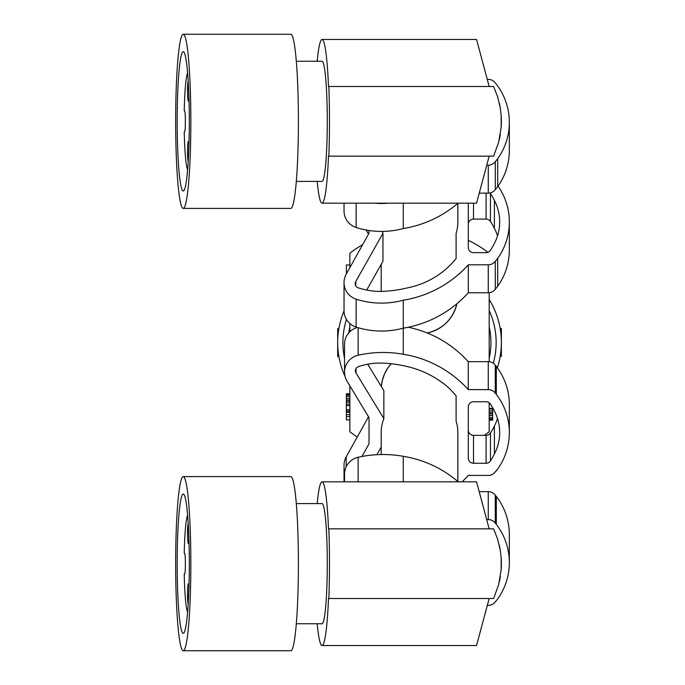 <?xml version="1.0" encoding="UTF-8"?>
<svg xmlns="http://www.w3.org/2000/svg" width="685" height="685" viewBox="0 0 685 685"><rect width="100%" height="100%" fill="white"/><g stroke="black" fill="none" stroke-linecap="round" stroke-linejoin="round"><path stroke-width="1.03" d="M338.587 354.684L338.887 356.5M338.852 328.654L338.561 330.495L338.852 328.654L337.679 328.654L337.679 342.5A81.849 81.849 0 0 0 345.077 376.502A81.849 81.849 0 0 1 337.679 342.5L337.679 356.525L338.887 356.525M344.033 310.87A81.849 81.849 0 0 0 337.679 342.5A81.849 81.849 0 0 1 344.033 310.87M496.154 342.5A76.626 76.626 0 0 0 489.193 310.579A76.626 76.626 0 0 1 493.286 363.264A76.626 76.626 0 0 0 496.154 342.5M500.495 354.505L500.204 356.346L501.377 356.346L501.377 328.475L500.17 328.475L500.47 330.316L500.17 328.475M342.902 342.5A76.626 76.626 0 0 0 344.529 358.204A76.626 76.626 0 0 1 346.464 319.407A76.626 76.626 0 0 0 342.902 342.5M489.193 420.136L492.669 420.136L492.669 418.826L489.193 418.826M492.669 419.811L489.193 419.811M492.669 418.826L492.669 413.928L489.193 413.928M492.669 415.538L489.193 415.538M492.669 417.516L489.193 417.516M490.46 404.133L489.193 404.133M492.669 413.928L492.669 407.772M492.669 408.363L489.193 408.363M492.669 412.61L489.193 412.61M492.669 410.957L489.193 410.957M492.669 409.013L489.193 409.013M501.377 342.5A81.849 81.849 0 0 1 497.361 367.828A81.849 81.849 0 0 0 489.193 299.525A81.849 81.849 0 0 1 501.377 342.5M427.26 333.004A38.317 38.317 0 0 0 456.946 303.695C452.794 319.278 442.895 329.048 427.26 333.004M391.178 363.752A38.317 38.317 0 0 0 381.331 386.511L382.136 381.168L384.362 374.318L387.83 367.999L391.178 363.752M362.665 244.622A113.196 113.196 0 0 0 349.864 253.27L349.864 267.621M349.864 323.534L349.864 331.728M349.864 385.86L349.864 431.73A113.196 113.196 0 0 0 357.253 437.03M380.269 448.675A113.196 113.196 0 0 0 381.211 449.017M484.321 435.326A113.196 113.196 0 0 0 489.193 431.73L489.193 402.789M489.193 292.7L489.193 361.714M487.934 252.311A113.196 113.196 0 0 0 468.292 240.341M346.387 273.88L346.387 264.992L349.864 264.992M349.864 393.738L346.387 393.738L346.387 419.862L349.864 419.862M346.387 394.063L349.864 394.063M346.387 395.048L349.864 395.048M346.387 396.358L349.864 396.358M346.387 398.336L349.864 398.336M346.387 399.946L349.864 399.946M346.387 401.264L349.864 401.264M346.387 402.917L349.864 402.917M346.387 404.861L349.864 404.861M346.387 405.511L349.864 405.511M346.387 409.741L349.864 409.741M346.387 412.319L349.864 412.319M346.387 414.648L349.864 414.648M346.387 416.591L349.864 416.591M367.699 364.197L383.848 390.638L383.848 418.578A38.317 38.223 180 0 0 381.211 432.518L381.211 454.532M383.848 418.578L356.037 373.051A4.35 4.341 180 0 1 358.332 366.689A66.034 65.871 180 0 1 380.432 363.05A127.042 126.734 180 0 1 407.909 366.706A95.343 95.112 180 0 1 447.596 386.862A105.867 105.61 180 0 1 456.099 395.759L456.099 421.121A38.317 38.223 180 0 1 457.845 432.518L457.845 481.521M381.211 291.399L381.211 264.307M456.099 233.294L456.099 258.605L456.099 233.294A38.317 38.223 -0 0 0 457.845 221.897L457.845 203.325M317.198 181.405A81.849 7.133 -90 0 0 322.044 203.18L476.554 203.18L489.158 156.154M322.044 203.18A81.849 7.133 -90 0 0 328.5 156.154L328.834 156.154A85.334 7.441 90 0 0 328.834 86.498L328.5 86.498A81.849 7.133 90 0 0 322.044 39.473L476.554 39.473L489.158 86.498M317.198 61.248A81.849 7.133 90 0 1 322.044 39.473M296.305 181.405L322.044 181.405A60.083 5.24 -90 0 0 327.276 121.322A60.083 5.24 -90 0 0 322.044 61.248L296.305 61.248M183.246 208.403L290.817 208.403A87.072 7.586 -90 0 0 298.403 121.322A87.072 7.586 -90 0 0 290.817 34.25L183.246 34.25A87.072 7.586 -90 0 0 175.66 121.322A87.072 7.586 -90 0 0 183.246 208.403A87.072 7.586 -90 0 0 190.841 121.322A87.072 7.586 -90 0 0 183.246 34.25M187.544 170.582A69.664 6.071 -90 0 0 189.017 99.633A69.664 6.071 -90 0 0 184.171 52.471A69.664 6.071 -90 0 0 178.956 72.071A69.664 6.071 -90 0 0 177.835 152.798A69.664 6.071 -90 0 0 184.171 190.182A69.664 6.071 -90 0 0 187.544 170.582M187.604 72.833A49.457 4.307 90 0 0 184.239 110.876L184.582 110.876A8.708 0.762 -90 0 1 185.344 119.584L185.344 123.069A8.708 0.762 -90 0 1 184.582 131.777L184.239 131.777A49.457 4.307 90 0 0 187.604 169.82M189.009 99.162A10.446 0.908 90 0 1 188.452 101.303A10.446 0.908 90 0 1 187.553 92.381A10.446 0.908 90 0 1 188.187 80.847M188.187 161.806A10.446 0.908 90 0 1 187.553 150.272A10.446 0.908 90 0 1 188.452 141.35A10.446 0.908 90 0 1 189.009 143.482M501.377 121.939A81.849 81.849 0 0 1 501.317 124.542L501.274 125.398A81.849 81.849 0 0 1 501.155 127.419L501.155 115.234L500.23 107.665L497.593 96.722L493.602 86.498L328.834 86.498M501.155 127.419L498.637 142.352L493.602 156.154L328.834 156.154M499.69 104.796L499.314 103.05L499.69 104.796A81.849 81.849 0 0 1 500.016 106.458L500.35 108.41M501.223 116.253A81.849 81.849 0 0 1 501.266 117.075M501.3 117.632A81.849 81.849 0 0 1 501.326 118.462M501.377 121.014L501.343 118.736A81.849 81.849 0 0 1 501.377 120.603A81.849 81.849 0 0 1 501.377 120.714M500.016 136.204L500.35 134.26L500.016 136.204A81.849 81.849 0 0 1 499.69 137.856L499.314 139.603L499.69 137.856M501.377 122.067L501.334 124.173M501.292 125.184L501.146 127.496M501.129 127.718L501.18 127.05M500.153 107.228L500.016 106.458M501.206 115.97L501.292 117.512M317.198 623.752A81.849 7.133 -90 0 0 322.044 645.527A81.849 7.133 -90 0 0 328.5 598.502L328.834 598.502A85.334 7.441 90 0 0 328.834 528.846L328.5 528.846A81.849 7.133 90 0 0 322.044 481.82L476.554 481.82L489.158 528.846M317.198 503.595A81.849 7.133 90 0 1 322.044 481.82M296.305 623.752L322.044 623.752A60.083 5.24 -90 0 0 327.276 563.678A60.083 5.24 -90 0 0 322.044 503.595L296.305 503.595M183.246 650.75L290.817 650.75A87.072 7.586 -90 0 0 298.403 563.678A87.072 7.586 -90 0 0 290.817 476.597L183.246 476.597A87.072 7.586 -90 0 0 175.66 563.678A87.072 7.586 -90 0 0 183.246 650.75A87.072 7.586 -90 0 0 190.841 563.678A87.072 7.586 -90 0 0 183.246 476.597M187.544 612.929A69.664 6.071 -90 0 0 189.017 541.981A69.664 6.071 -90 0 0 184.171 494.818A69.664 6.071 -90 0 0 178.956 514.418A69.664 6.071 -90 0 0 177.835 595.145A69.664 6.071 -90 0 0 184.171 632.529A69.664 6.071 -90 0 0 187.544 612.929M187.604 515.18A49.457 4.307 90 0 0 184.239 553.223L184.582 553.223A8.708 0.762 -90 0 1 185.344 561.931L185.344 565.416A8.708 0.762 -90 0 1 184.582 574.124L184.239 574.124A49.457 4.307 90 0 0 187.604 612.167M189.009 541.51A10.446 0.908 90 0 1 188.452 543.65A10.446 0.908 90 0 1 187.553 534.728A10.446 0.908 90 0 1 188.187 523.194M188.187 604.153A10.446 0.908 90 0 1 187.553 592.619A10.446 0.908 90 0 1 188.452 583.697A10.446 0.908 90 0 1 189.009 585.829M501.377 564.286A81.849 81.849 0 0 1 501.317 566.889L501.274 567.745A81.849 81.849 0 0 1 501.155 569.766L501.155 557.581L500.23 550.012L497.593 539.069L493.602 528.846L328.834 528.846M501.155 569.766L498.637 584.699L493.602 598.502L328.834 598.502M499.69 547.144L499.314 545.397L499.69 547.144A81.849 81.849 0 0 1 500.016 548.805L500.35 550.757M501.223 558.6A81.849 81.849 0 0 1 501.266 559.422M501.3 559.979A81.849 81.849 0 0 1 501.326 560.809M501.334 561.058L501.343 561.083A81.849 81.849 0 0 1 501.377 562.95L501.377 562.967A81.849 81.849 0 0 1 501.377 563.061M500.016 578.551L500.35 576.607L500.016 578.551A81.849 81.849 0 0 1 499.69 580.204L499.314 581.95L499.69 580.204M501.377 564.414L501.334 566.529M501.292 567.531L501.146 569.843M501.343 561.083L501.369 562.162M501.377 563.361L501.36 561.905M500.153 549.576L500.016 548.805M501.206 558.318L501.292 559.859M489.158 598.502L476.554 645.527L322.044 645.527M456.099 258.605A83.382 83.185 -0 0 1 407.917 287.768A127.042 126.734 -0 0 1 380.449 291.425A71.077 70.906 -0 0 1 358.161 287.803A4.35 4.341 180 0 1 355.738 281.552L355.738 285.808M374.241 203.18A83.159 82.953 -0 0 0 388.755 203.18M479.243 193.136L488.259 193.136L488.259 165.196L486.735 165.196M488.259 165.196A8.708 8.682 -0 0 0 495.289 161.634A73.141 72.97 -0 0 0 497.695 158.715A62.866 62.712 -0 0 0 496.3 84.118A73.141 72.97 -0 0 0 495.289 82.928A8.708 8.682 -0 0 0 488.259 79.374L487.249 79.374M356.132 203.18L356.132 227.48A83.159 82.953 -0 0 0 403.268 228.542A111.458 111.184 -0 0 0 458.017 203.18M356.132 227.48A17.416 17.373 180 0 1 344.033 210.937L344.033 203.18M488.259 193.136A8.708 8.682 -0 0 0 495.289 189.574A73.141 72.97 -0 0 0 497.695 186.662A62.866 62.712 -0 0 0 509.34 150.298L509.34 122.358M495.289 189.574L495.289 161.634M497.695 186.662L497.695 158.715M366.698 290.055L382.958 261.225L382.958 233.285L355.738 281.552M369.027 233.191L369.027 230.494L369.027 233.191L346.216 274.18A17.416 17.373 180 0 0 356.132 299.157L356.132 327.096A83.159 82.953 -0 0 0 403.268 328.158A111.458 111.184 -0 0 0 468.326 292.752L488.259 292.752A8.708 8.682 -0 0 0 495.289 289.19A73.141 72.97 -0 0 0 497.695 286.279A62.866 62.712 -0 0 0 509.34 249.914L509.34 221.974A62.866 62.712 -0 0 0 498.063 186.14M356.132 327.096A17.416 17.373 180 0 1 344.033 310.553L344.033 282.614M366.03 229.989L368.513 234.107M468.292 224.303A5.223 5.215 -0 0 1 473.515 219.089L486.085 219.089L486.085 193.136M497.515 235.871A46.486 46.374 -0 0 0 494.399 228.379A64.51 64.356 -0 0 0 490.451 221.452A5.223 5.215 -0 0 0 486.085 219.089M468.292 203.18L468.292 247.439A5.223 5.215 -0 0 0 473.515 252.645L486.085 252.645A5.223 5.215 -0 0 0 490.451 250.29A64.51 64.356 -0 0 0 494.399 243.363A46.486 46.374 -0 0 0 494.399 200.431A64.51 64.356 -0 0 0 490.451 193.512A5.223 5.215 -0 0 0 490.032 192.956M382.427 231.427A38.317 38.223 -0 0 0 382.958 233.285M356.132 299.157A83.159 82.953 -0 0 0 403.268 300.218A111.458 111.184 -0 0 0 468.326 264.812L488.259 264.812A8.708 8.682 -0 0 0 495.289 261.25A73.141 72.97 -0 0 0 497.695 258.331A62.866 62.712 -0 0 0 509.34 221.974M494.399 228.379L494.399 200.431M468.326 292.752L468.326 264.812M495.289 289.19L495.289 261.25M497.695 286.279L497.695 258.331M458.196 481.82A111.458 111.184 180 0 0 404.792 456.561A111.458 111.184 180 0 0 403.259 456.296A114.301 114.018 180 0 0 402.994 456.253A114.301 114.018 180 0 0 358.135 457.28A17.416 17.373 180 0 0 344.529 474.234L344.529 481.82M487.3 605.412L488.259 605.412A8.708 8.682 180 0 0 495.289 601.858A73.141 72.97 180 0 0 497.695 598.938A62.866 62.712 180 0 0 509.34 562.582L509.34 534.642A62.866 62.712 180 0 0 496.3 496.394A73.141 72.97 180 0 0 495.289 495.204A8.708 8.682 180 0 0 488.259 491.65L479.192 491.65M509.34 562.582A62.866 62.712 180 0 0 496.3 524.342A73.141 72.97 180 0 0 495.289 523.152A8.708 8.682 180 0 0 488.259 519.59L486.675 519.59M496.3 496.394L496.3 524.342M495.289 495.204L495.289 523.152M403.259 456.296L403.259 481.82M381.211 446.988L376.87 454.694M468.292 430.111A5.223 5.215 180 0 0 473.515 435.326L473.515 463.265L486.085 463.265A5.223 5.215 180 0 0 490.451 460.902A64.51 64.356 180 0 0 494.399 453.975A46.486 46.374 180 0 0 494.399 411.051A64.51 64.356 180 0 0 490.451 404.124A5.223 5.215 180 0 0 486.085 401.77L473.515 401.77A5.223 5.215 180 0 0 468.292 406.976L468.292 458.051A5.223 5.215 180 0 0 473.515 463.265M497.515 418.544A46.486 46.374 180 0 1 494.399 426.036A64.51 64.356 180 0 1 490.451 432.963A5.223 5.215 180 0 1 486.085 435.326L473.515 435.326M357.373 327.481A17.416 17.373 180 0 0 344.529 344.247L344.529 372.186A17.416 17.373 180 0 0 347.021 381.143L369.027 417.627L369.027 443.812L361.971 456.493M462.075 481.82A111.458 111.184 180 0 0 468.326 475.424L488.259 475.424A8.708 8.682 180 0 0 495.289 471.871A73.141 72.97 180 0 0 497.695 468.951A62.866 62.712 180 0 0 509.34 432.595L509.34 404.655A62.866 62.712 180 0 0 496.3 366.415A73.141 72.97 180 0 0 495.289 365.225A8.708 8.682 180 0 0 488.259 361.663L468.266 361.663A111.458 111.184 180 0 0 408.251 327.233M344.033 481.82L344.033 465.286A17.416 17.373 0 0 1 346.216 456.861L368.513 416.788M494.399 426.036L494.399 453.975M456.099 395.759L456.099 421.121M509.34 432.595A62.866 62.712 180 0 0 496.3 394.354A73.141 72.97 180 0 0 495.289 393.164A8.708 8.682 180 0 0 488.259 389.602L468.266 389.602A111.458 111.184 180 0 0 403.259 354.256A114.301 114.018 180 0 0 402.994 354.205A114.301 114.018 180 0 0 358.135 355.232A17.416 17.373 180 0 0 344.529 372.186M496.3 366.415L496.3 394.354M495.289 365.225L495.289 393.164M468.266 361.663L468.266 389.602M403.268 300.218L403.259 354.256M369.027 443.812L369.027 417.627M403.268 228.542L403.268 203.18M338.561 330.495L337.679 330.495M489.193 358.178A71.403 71.403 0 0 0 489.193 326.822M349.864 326.822A71.403 71.403 0 0 0 348.776 332.876M500.47 330.316L501.377 330.316M346.387 411.128L349.864 411.128M473.515 219.089L473.515 203.18M490.451 221.452L490.451 193.512M488.259 292.752L488.259 264.812M358.135 457.28L358.135 481.82M488.259 491.65L488.259 519.59M490.451 432.963L490.451 460.902M486.085 435.326L486.085 463.265M346.216 466.768L346.216 456.861M358.135 327.713L358.135 355.232M488.259 361.663L488.259 389.602M356.037 368.53L356.037 373.051"/></g></svg>
